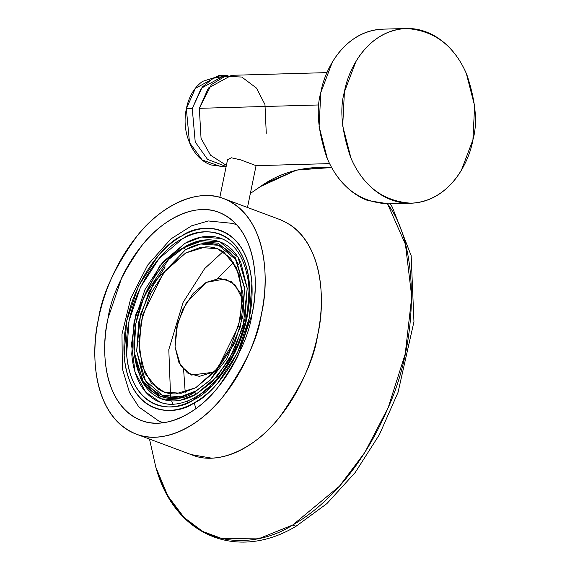 <?xml version="1.0" encoding="UTF-8"?>
<svg xmlns="http://www.w3.org/2000/svg" width="570" height="570" viewBox="0 0 570 570"><rect width="100%" height="100%" fill="white"/><g stroke="black" fill="none" stroke-linecap="round" stroke-linejoin="round"><path stroke-width="0.85" d="M187.701 402.755L187.366 401.636M217.633 278.474L233.657 262.385M210.487 379.884L195.916 390.977L180.583 396.763L162.464 395.309L145.485 380.732L136.679 351.12L140.576 314.277L154.114 282.335L185.485 249.76L184.024 247.637C167.644 253.942 130.9 297.44 134.1 351.334C138.802 404.365 178.752 404.208 194.698 392.103L210.045 380.318L234.683 343.261L242.92 316.115L244.573 287.715L235.403 257.79L218.068 243.141L199.628 241.737L184.024 247.637L185.485 249.76L200.661 244.003L218.602 245.299L235.524 259.393L244.623 288.334M238.616 264.936C235.232 257.847 230.764 252.432 225.214 248.691C219.657 244.958 213.436 243.183 206.554 243.369C199.671 243.547 192.646 245.684 185.485 249.76M165.207 266.903L148.813 292.189L138.795 321.758L136.679 351.12L142.785 375.801C146.169 382.89 150.637 388.305 156.187 392.046C161.745 395.78 167.965 397.554 174.847 397.376M195.681 387.785L175.567 393.891C168.991 394.062 163.056 392.367 157.755 388.804L144.951 373.293L139.123 349.731L141.139 321.701L150.708 293.464L166.362 269.325L185.72 252.952L205.834 246.846C212.411 246.675 218.346 248.37 223.654 251.933L236.45 267.444L242.279 291.006L240.262 319.036L230.693 347.272L215.04 371.412L195.681 387.785L217.84 368.028L238.623 325.94L242.507 299.321L239.379 275.011L230.081 257.626L217.412 248.727L200.248 247.451L185.72 252.952L163.561 272.709L142.778 314.797L138.895 341.416L142.03 365.726L151.321 383.111L163.989 392.01L181.153 393.286L195.681 387.785M242.507 299.3L239.941 292.075L231.406 281.737L219.536 278.345L206.119 282.414L193.216 293.329L182.778 309.417L176.401 328.242L175.054 346.93L178.944 362.641L187.473 372.98L199.35 376.371L212.767 372.303L216.073 370.201M163.647 422.684L159.165 421.301L163.647 422.684M163.077 422.762L159.165 421.301L138.895 407.023L129.483 392.438L122.35 368.647L121.98 334.177L130.765 298.267L147.744 265.007L170.836 238.972L191.641 225.798L208.264 220.953L232.945 223.426L236.856 224.886M171.655 400.895L172.76 404.251M228.356 242.157C222.3 238.082 215.51 236.144 208 236.343C200.49 236.55 192.824 238.873 185.008 243.326L162.885 262.029L144.994 289.617L134.064 321.886L131.755 353.927C132.511 364.144 134.727 373.122 138.417 380.86C142.108 388.59 146.982 394.497 153.045 398.58C159.108 402.655 165.891 404.593 173.401 404.394M168.82 259.286L185.243 246.518C192.738 242.25 200.084 240.02 207.281 239.828C214.484 239.635 220.989 241.495 226.796 245.399C232.61 249.311 237.277 254.975 240.818 262.392L247.202 288.199L244.993 318.915L234.512 349.845L217.369 376.286L196.158 394.219C188.663 398.487 181.317 400.717 174.121 400.909C166.917 401.102 160.412 399.242 154.605 395.338C148.799 391.426 144.125 385.762 140.583 378.352L134.242 353.129M194.192 402.833C202.663 398.017 210.651 391.262 218.16 382.57L237.54 352.68L249.382 317.725L251.883 283.019C251.064 271.947 248.662 262.221 244.665 253.842C240.668 245.463 235.382 239.065 228.819 234.648C222.25 230.23 214.897 228.128 206.76 228.342C198.624 228.563 190.323 231.085 181.859 235.902C173.387 240.725 165.4 247.48 157.89 256.172L138.503 286.055L126.661 321.017L124.16 355.723C124.98 366.795 127.388 376.521 131.385 384.9C135.382 393.279 140.662 399.677 147.231 404.094C153.793 408.512 161.146 410.614 169.283 410.393C177.42 410.179 185.72 407.657 194.192 402.833C175.76 416.827 129.597 417.005 124.16 355.723C120.47 293.45 162.927 243.183 181.859 235.902C200.291 221.915 246.447 221.73 251.883 283.019C255.581 345.292 213.123 395.559 194.192 402.833L195.916 408.647L194.192 402.833M193.957 399.627C185.813 404.265 177.826 406.688 170.002 406.895C162.179 407.101 155.111 405.085 148.799 400.838C142.486 396.592 137.406 390.436 133.565 382.377C129.718 374.319 127.409 364.971 126.618 354.326L129.027 320.953L140.412 287.337L159.044 258.602L182.094 239.115C190.238 234.477 198.218 232.054 206.041 231.847C213.864 231.634 220.939 233.657 227.252 237.904C233.565 242.15 238.645 248.306 242.485 256.365C246.326 264.423 248.641 273.771 249.425 284.416L247.024 317.789L235.638 351.405L216.999 380.14L193.957 399.627C212.154 392.63 252.98 344.294 249.425 284.416C244.202 225.492 199.814 225.663 182.094 239.115C163.896 246.112 123.07 294.448 126.618 354.326C131.848 413.25 176.23 413.079 193.957 399.627L194.833 397.461L193.957 399.627M390.108 203.796L392.338 207.131L411.155 255.645L413.955 321.715L398.038 392.395L379.371 434.703L355.217 472.48L326.909 503.595L296.008 526.302C236.714 561.856 174.242 535.415 155.795 467.108L167.822 495.921L184.01 517.432L202.735 531.475L222.471 538.778L260.469 538.009L292.709 525.006L296.008 526.302L292.709 525.006L339.435 486.224L364.85 452.423L388.177 407.657L405.234 353.913L411.74 296.792L405.448 244.366L387.564 203.875C420.076 246.447 418.444 341.366 388.177 407.657C359.164 475.466 319.385 509.936 292.709 525.006C258.203 547.649 184.195 557.603 155.795 467.108L149.504 439.071M250.358 193.444L260.39 186.597C279.984 172.361 303.739 166.005 331.655 167.537L296.956 170.024L267.387 182.357L260.39 186.597L296.293 170.131L331.384 167.06M170.615 397.226L168.805 349.617L183.034 302.506L204.673 268.555L225.841 249.126M216.087 370.186L212.767 372.303L212.838 373.877L212.767 372.303L191.47 375.06L180.662 365.776L175.054 346.93L177.541 323.482L186.155 303.147L206.119 282.414L225.072 278.922L235.332 285.128L242.507 299.328M160.17 402.249L145.699 392.075L135.076 372.203L131.499 344.423L135.931 313.999L159.686 265.898L185.008 243.326L201.609 237.035L221.231 238.488C234.078 243.454 242.635 255.381 246.903 274.263C256.778 312.517 231.783 377.418 194.833 397.461C182.122 404.479 170.573 406.075 160.17 402.249M211.363 386.189L196.393 397.411M134.15 352.025L143.626 383.845L161.353 398.822L180.206 400.254L196.158 394.219L211.762 382.256L228.969 360.147L243.126 326.738L247.202 288.199L237.989 257.234L220.241 241.986L201.281 240.462L185.243 246.518L168.677 259.421L184.024 247.637L199.714 241.723L218.253 243.212L235.61 258.117L244.63 288.406L240.64 326.104L226.789 358.779L209.96 380.404L194.698 392.103L179.094 398.003L160.654 396.599L143.319 381.95L134.15 352.025L135.81 323.625L144.046 296.478L168.677 259.421M196.158 394.219L194.698 392.103L196.158 394.219M185.207 392.324L183.626 369.681M296.008 526.302L296.706 525.469M224.438 75.511L218.531 75.675L195.396 88.386L186.347 108.692L192.247 108.521L201.296 88.222L224.438 75.511L227.986 75.646L213.365 78.24L202.286 86.996L192.247 108.521L195.225 141.987L207.523 159.358L226.155 166.511L207.523 159.358L195.225 141.987L192.247 108.521L186.347 108.692L189.496 142.578L202.165 159.963L221.096 166.661L226.254 166.005M225.05 76.294L221.488 75.753M327.009 72.618L231.52 75.311L208.378 88.022L199.329 108.321L318.972 104.958L199.329 108.321L201.046 138.368L210.522 155.204L226.383 165.386L210.522 155.204L201.046 138.368L199.329 108.321L211.413 84.567L224.972 76.316L241.78 77.043L256.471 88.065L264.964 104.531L266.268 133.28M204.787 195.595C193.985 195.902 182.97 199.258 171.734 205.663C160.498 212.076 149.896 221.053 139.935 232.596C129.974 244.131 121.41 257.362 114.235 272.275C107.067 287.187 101.838 302.656 98.553 318.666C95.261 334.683 94.164 350.037 95.261 364.714C96.359 379.399 99.558 392.295 104.873 403.403C110.181 414.511 117.199 422.99 125.92 428.839C134.641 434.689 144.402 437.461 155.197 437.154C165.998 436.855 177.013 433.492 188.25 427.087C199.486 420.674 210.088 411.697 220.048 400.161C230.009 388.619 238.573 375.395 245.748 360.475C252.916 345.562 258.146 330.101 261.43 314.084C264.722 298.067 265.82 282.72 264.722 268.035C263.625 253.358 260.426 240.462 255.111 229.347C249.803 218.239 242.784 209.76 234.063 203.91C225.342 198.061 215.581 195.289 204.787 195.595M201.908 209.596C211.456 209.333 220.084 211.784 227.793 216.949C235.503 222.122 241.709 229.617 246.404 239.436C251.099 249.261 253.928 260.661 254.897 273.643C255.866 286.617 254.897 300.19 251.99 314.348L238.125 355.367C231.783 368.548 224.21 380.24 215.403 390.443C206.596 400.646 197.227 408.583 187.295 414.248C177.363 419.919 167.623 422.883 158.075 423.154C148.528 423.424 139.899 420.974 132.19 415.801C124.481 410.628 118.275 403.132 113.58 393.314C108.884 383.489 106.056 372.089 105.087 359.114C104.118 346.132 105.087 332.559 107.994 318.402L121.859 277.383C128.2 264.202 135.774 252.51 144.581 242.307C153.387 232.104 162.756 224.167 172.689 218.502C182.621 212.838 192.361 209.867 201.908 209.596M290.287 224.872C299.008 230.722 306.026 239.201 311.334 250.316C316.649 261.423 319.848 274.32 320.946 288.997C322.043 303.682 320.946 319.029 317.661 335.046C314.369 351.063 309.139 366.531 301.972 381.444C294.804 396.357 286.233 409.581 276.272 421.123C266.311 432.666 255.716 441.636 244.48 448.049C233.244 454.461 222.222 457.817 211.42 458.123L191.078 454.575M107.994 318.402C111 297.162 122.315 272.859 141.916 245.485C161.795 219.692 194.783 202.343 218.787 212.318C258.053 228.314 258.965 286.09 251.99 314.348C248.983 335.588 237.669 359.898 218.068 387.265C198.189 413.058 165.2 430.407 141.196 420.432C101.93 404.444 101.018 346.667 107.994 318.402M98.553 318.666C101.959 294.64 114.748 267.145 136.921 236.187C159.408 207.017 196.721 187.388 223.875 198.673C268.292 216.764 269.325 282.114 261.43 314.084C258.025 338.11 245.235 365.605 223.062 396.563C200.576 425.74 163.262 445.362 136.109 434.076C91.692 415.986 90.659 350.636 98.553 318.666M225.129 199.144L280.105 219.635C324.522 237.726 325.548 303.076 317.661 335.046C314.255 359.072 301.459 386.567 279.286 417.525C256.799 446.702 219.486 466.324 192.332 455.038L136.109 434.076M227.508 159.899L231.285 157.769L240.861 159.921L256.065 165.649M223.839 166.59L210.829 164.929C201.588 161.481 194.577 154.27 189.796 143.291C185.015 132.304 183.868 120.776 186.347 108.692C188.827 96.608 194.213 87.509 202.5 81.403L220.804 75.611M344.408 91.891L342.698 125.87L351.035 158.325C355.445 168.449 361.145 177.106 368.142 184.31C375.138 191.506 382.897 196.693 391.419 199.87C399.941 203.048 408.576 203.974 417.318 202.642C426.068 201.317 434.262 197.84 441.907 192.204C449.552 186.575 456.057 179.215 461.429 170.138L472.922 139.807L474.632 105.835L466.296 73.38C461.892 63.256 456.185 54.592 449.189 47.395C442.192 40.192 434.433 35.005 425.911 31.827C417.39 28.65 408.761 27.731 400.012 29.056C391.262 30.388 383.069 33.865 375.423 39.494C367.785 45.13 361.273 52.483 355.901 61.56L344.408 91.891C348.028 69.882 367.116 30.524 406.203 28.5C434.326 30.36 454.554 45.771 466.88 74.741C475.743 101.367 477.76 123.056 472.922 139.807C469.309 161.816 450.222 201.174 411.127 203.205C383.004 201.345 362.784 185.934 350.457 156.964C341.587 130.338 339.578 108.642 344.408 91.891M388.362 203.839L367.814 200.54C359.292 197.363 351.533 192.168 344.536 184.972C337.54 177.776 331.833 169.112 327.429 158.987L319.093 126.533L320.803 92.554L332.296 62.23C337.668 53.145 344.173 45.792 351.818 40.164C359.463 34.528 367.657 31.051 376.407 29.718L383.631 29.134M410.094 203.234L387.522 203.868C359.399 202.008 339.171 186.597 326.845 157.626C317.982 131 315.965 109.312 320.803 92.554C324.423 70.545 343.503 31.186 382.598 29.163L405.37 28.521M165.435 392.523L163.989 392.01M218.623 249.197L217.412 248.727M226.147 166.518L221.096 166.661M219.82 197.341L227.587 159.529M247.48 207.473L256.072 165.614M218.787 212.318L219.892 212.731M329.581 163.611L256.058 165.678"/></g></svg>
